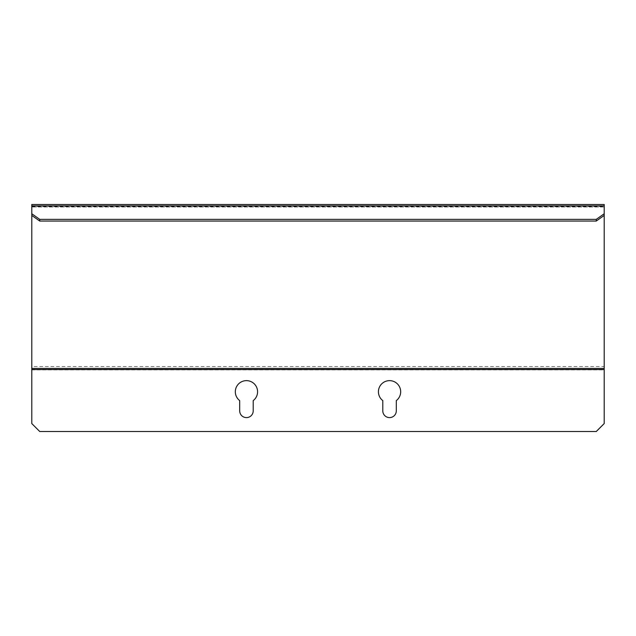 <?xml version="1.0" encoding="UTF-8"?>
<svg xmlns="http://www.w3.org/2000/svg" width="636" height="636" viewBox="0 0 636 636"><rect width="100%" height="100%" fill="white"/><g stroke="black" fill="none" stroke-linecap="round" stroke-linejoin="round"><path stroke-width="0.48" stroke-dasharray="3.18 2.39" d="M396.308 410.848L396.308 400.608A11.13 11.13 0 0 0 397.762 384.255A11.13 11.13 0 0 0 381.338 384.255A11.13 11.13 0 0 0 382.793 400.608L382.793 410.848A6.758 6.758 0 0 0 389.55 417.606A6.758 6.758 0 0 0 396.308 410.848M253.208 410.848L253.208 400.608A11.13 11.13 0 0 0 254.662 384.255A11.13 11.13 0 0 0 238.238 384.255A11.13 11.13 0 0 0 239.693 400.608L239.693 410.848A6.758 6.758 0 0 0 246.45 417.606A6.758 6.758 0 0 0 253.208 410.848M596.25 431.518L604.2 423.568L604.2 369.89L31.8 369.89L31.8 423.568L39.75 431.518L596.25 431.518M604.2 366.519L604.2 205.881L31.8 205.881L31.8 366.519L604.2 366.519L604.2 369.89M604.2 204.482L604.2 205.881M604.2 215.437L604.2 206.541L604.2 215.437M31.8 215.437L31.8 206.541L31.8 215.437M31.8 205.881L31.8 204.482M31.8 369.89L31.8 366.519M604.2 207.002L31.8 207.002L604.2 207.002M31.8 206.541L604.2 206.541"/><path stroke-width="0.95" d="M396.308 400.608L396.308 410.848A6.758 6.758 0 0 1 389.55 417.606A6.758 6.758 0 0 1 382.793 410.848L382.793 400.608A11.13 11.13 0 0 1 381.338 384.255A11.13 11.13 0 0 1 397.762 384.255A11.13 11.13 0 0 1 396.308 400.608M253.208 400.608L253.208 410.848A6.758 6.758 0 0 1 246.45 417.606A6.758 6.758 0 0 1 239.693 410.848L239.693 400.608A11.13 11.13 0 0 1 238.238 384.255A11.13 11.13 0 0 1 254.662 384.255A11.13 11.13 0 0 1 253.208 400.608M604.2 369.564L604.2 423.568L596.25 431.518L39.75 431.518L31.8 423.568L31.8 369.564L604.2 369.564L604.2 368.435L31.8 368.435L31.8 369.564M604.2 205.881L604.2 204.482L31.8 204.482L31.8 205.881L604.2 205.881L604.2 213.752L596.25 219.372L596.25 221.058L604.2 215.437L604.2 213.752M604.2 215.437L604.2 368.435M31.8 368.435L31.8 215.437L39.75 221.058L39.75 219.372L31.8 213.752L31.8 215.437M31.8 213.752L31.8 205.881M39.75 219.372L596.25 219.372M39.75 221.058L596.25 221.058"/></g></svg>
